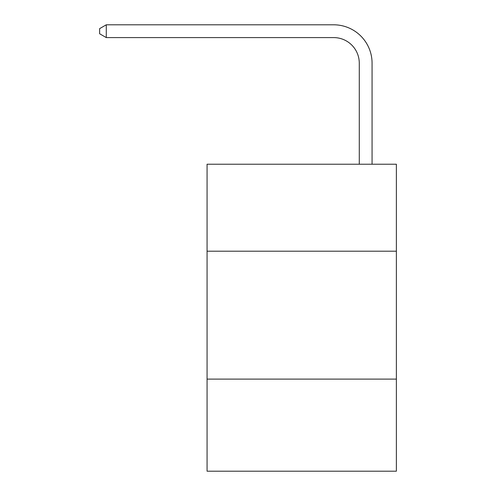 <?xml version="1.0" encoding="UTF-8"?>
<svg xmlns="http://www.w3.org/2000/svg" width="496" height="496" viewBox="0 0 496 496"><rect width="100%" height="100%" fill="white"/><g stroke="black" fill="none" stroke-linecap="round" stroke-linejoin="round"><path stroke-width="0.74" d="M396.372 251.199L396.372 164.219L207.068 164.219L207.068 251.199L396.372 251.199L396.372 471.2L207.068 471.2L207.068 251.199M396.372 379.105L207.068 379.105M359.278 164.219L359.278 63.172A25.581 25.581 176.5 0 0 333.696 37.591L106.28 37.591L99.628 33.753L99.628 28.638L106.28 24.8L333.696 24.8A38.372 38.372 -4.3 0 1 372.068 63.172L372.068 164.219M359.278 63.172A25.581 25.581 175.7 0 0 333.696 37.591A25.581 25.581 175.7 0 1 359.278 63.172A25.581 25.581 175.7 0 0 333.696 37.591A25.581 25.581 175.7 0 1 359.278 63.172A25.581 25.581 175.7 0 0 333.696 37.591A25.581 25.581 175.7 0 1 359.278 63.172A25.581 25.581 175.7 0 0 333.696 37.591A25.581 25.581 175.7 0 1 359.278 63.172A25.581 25.581 175.7 0 0 333.696 37.591A25.581 25.581 175.7 0 1 359.278 63.172A25.581 25.581 175.7 0 0 333.696 37.591A25.581 25.581 175.7 0 1 359.278 63.172A25.581 25.581 175.7 0 0 333.696 37.591A25.581 25.581 175.7 0 1 359.278 63.172A25.581 25.581 175.7 0 0 333.696 37.591A25.581 25.581 175.7 0 1 359.278 63.172A25.581 25.581 175.7 0 0 333.696 37.591A25.581 25.581 175.7 0 1 359.278 63.172A25.581 25.581 175.7 0 0 333.696 37.591A25.581 25.581 175.7 0 1 359.278 63.172A25.581 25.581 175.7 0 0 333.696 37.591A25.581 25.581 175.7 0 1 359.278 63.172A25.581 25.581 175.7 0 0 333.696 37.591A25.581 25.581 175.7 0 1 359.278 63.172A25.581 25.581 175.7 0 0 333.696 37.591A25.581 25.581 175.7 0 1 359.278 63.172A25.581 25.581 175.7 0 0 333.696 37.591A25.581 25.581 175.7 0 1 359.278 63.172A25.581 25.581 175.7 0 0 333.696 37.591A25.581 25.581 175.7 0 1 359.278 63.172A25.581 25.581 175.7 0 0 333.696 37.591A25.581 25.581 175.7 0 1 359.278 63.172A25.581 25.581 175.7 0 0 333.696 37.591A25.581 25.581 175.7 0 1 359.278 63.172A25.581 25.581 175.7 0 0 333.696 37.591A25.581 25.581 175.7 0 1 359.278 63.172A25.581 25.581 175.7 0 0 333.696 37.591A25.581 25.581 175.7 0 1 359.278 63.172A25.581 25.581 175.7 0 0 333.696 37.591M106.28 24.8L333.696 24.8L106.28 24.8L333.696 24.8L106.28 24.8L333.696 24.8L106.28 24.8L333.696 24.8L106.28 24.8L333.696 24.8L106.28 24.8L333.696 24.8L106.28 24.8L333.696 24.8L106.28 24.8L333.696 24.8L106.28 24.8L333.696 24.8L106.28 24.8L333.696 24.8L106.28 24.8L333.696 24.8L106.28 24.8L333.696 24.8L106.28 24.8L333.696 24.8L106.28 24.8L333.696 24.8L106.28 24.8L333.696 24.8L106.28 24.8L333.696 24.8L106.28 24.8L333.696 24.8L106.28 24.8L333.696 24.8L106.28 24.8L333.696 24.8L106.28 24.8L106.28 37.591"/></g></svg>
